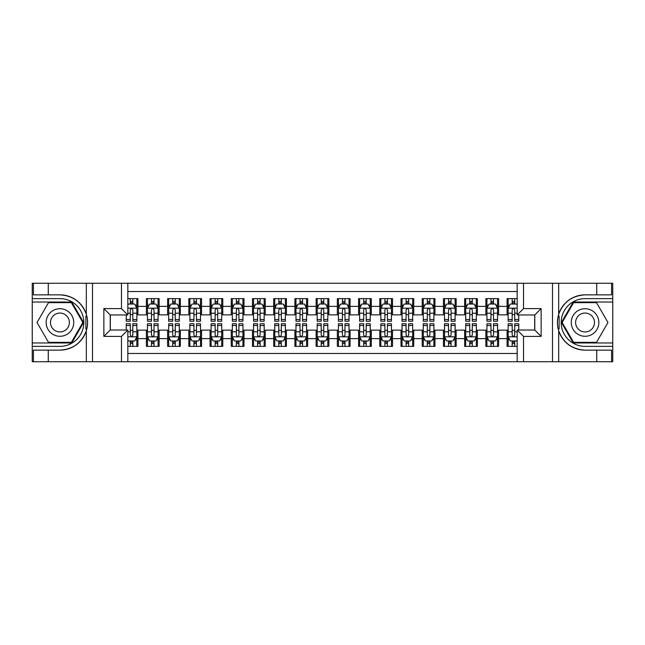 <?xml version="1.0" encoding="UTF-8"?>
<svg xmlns="http://www.w3.org/2000/svg" width="645" height="645" viewBox="0 0 645 645"><rect width="100%" height="100%" fill="white"/><g stroke="black" fill="none" stroke-linecap="round" stroke-linejoin="round"><path stroke-width="0.97" d="M127.831 361.748L517.169 361.748L517.169 330.03L534.778 330.03L534.778 314.97L517.169 314.97L517.169 283.252L127.831 283.252L127.831 314.97L110.222 314.97L110.222 330.03L127.831 330.03L127.831 361.748L48.27 361.748L48.27 350.138L59.937 350.138A27.638 27.638 0 0 0 86.325 330.708C87.946 325.241 87.946 319.767 86.325 314.292A27.638 27.638 0 0 0 59.937 294.862L48.27 294.862L48.27 283.252L32.25 283.252L32.25 342.971L71.756 342.971L83.584 322.5L71.756 302.029L32.25 302.029M517.169 298.627L507.091 298.627L507.091 306.375L498.601 306.375L498.601 314.865L507.091 314.865L507.091 306.375M498.601 306.375L498.601 298.627L485.87 298.627L485.87 306.375L477.389 306.375L477.389 314.865L485.87 314.865L485.87 306.375M477.389 306.375L477.389 298.627L464.658 298.627L464.658 306.375L456.168 306.375L456.168 314.865L464.658 314.865L464.658 306.375M456.168 306.375L456.168 298.627L443.438 298.627L443.438 306.375L434.948 306.375L434.948 314.865L443.438 314.865L443.438 306.375M434.948 306.375L434.948 298.627L422.217 298.627L422.217 306.375L413.735 306.375L413.735 314.865L422.217 314.865L422.217 306.375M413.735 306.375L413.735 298.627L401.005 298.627L401.005 306.375L392.515 306.375L392.515 314.865L401.005 314.865L401.005 306.375M392.515 306.375L392.515 298.627L379.784 298.627L379.784 306.375L371.302 306.375L371.302 314.865L379.784 314.865L379.784 306.375M371.302 306.375L371.302 298.627L358.572 298.627L358.572 306.375L350.082 306.375L350.082 314.865L358.572 314.865L358.572 306.375M350.082 306.375L350.082 298.627L337.351 298.627L337.351 306.375L328.861 306.375L328.861 314.865L337.351 314.865L337.351 306.375M328.861 306.375L328.861 298.627L316.139 298.627L316.139 306.375L307.649 306.375L307.649 314.865L316.139 314.865L316.139 306.375M307.649 306.375L307.649 298.627L294.918 298.627L294.918 306.375L286.428 306.375L286.428 314.865L294.918 314.865L294.918 306.375M286.428 306.375L286.428 298.627L273.698 298.627L273.698 306.375L265.216 306.375L265.216 314.865L273.698 314.865L273.698 306.375M265.216 306.375L265.216 298.627L252.485 298.627L252.485 306.375L243.995 306.375L243.995 314.865L252.485 314.865L252.485 306.375M243.995 306.375L243.995 298.627L231.265 298.627L231.265 306.375L222.783 306.375L222.783 314.865L231.265 314.865L231.265 306.375M222.783 306.375L222.783 298.627L210.052 298.627L210.052 306.375L201.562 306.375L201.562 314.865L210.052 314.865L210.052 306.375M201.562 306.375L201.562 298.627L188.832 298.627L188.832 306.375L180.342 306.375L180.342 314.865L188.832 314.865L188.832 306.375M180.342 306.375L180.342 298.627L167.611 298.627L167.611 306.375L159.13 306.375L159.13 314.865L167.611 314.865L167.611 306.375M159.13 306.375L159.13 298.627L146.399 298.627L146.399 314.865L137.909 314.865L137.909 298.627L127.831 298.627M127.831 346.373L137.909 346.373L137.909 330.135L146.399 330.135L146.399 346.373L159.13 346.373L159.13 330.135L167.611 330.135L167.611 338.625L159.13 338.625M167.611 338.625L167.611 346.373L180.342 346.373L180.342 330.135L188.832 330.135L188.832 338.625L180.342 338.625M188.832 338.625L188.832 346.373L201.562 346.373L201.562 330.135L210.052 330.135L210.052 338.625L201.562 338.625M210.052 338.625L210.052 346.373L222.783 346.373L222.783 330.135L231.265 330.135L231.265 338.625L222.783 338.625M231.265 338.625L231.265 346.373L243.995 346.373L243.995 330.135L252.485 330.135L252.485 338.625L243.995 338.625M252.485 338.625L252.485 346.373L265.216 346.373L265.216 330.135L273.698 330.135L273.698 338.625L265.216 338.625M273.698 338.625L273.698 346.373L286.428 346.373L286.428 330.135L294.918 330.135L294.918 338.625L286.428 338.625M294.918 338.625L294.918 346.373L307.649 346.373L307.649 330.135L316.139 330.135L316.139 338.625L307.649 338.625M316.139 338.625L316.139 346.373L328.861 346.373L328.861 330.135L337.351 330.135L337.351 338.625L328.861 338.625M337.351 338.625L337.351 346.373L350.082 346.373L350.082 330.135L358.572 330.135L358.572 338.625L350.082 338.625M358.572 338.625L358.572 346.373L371.302 346.373L371.302 330.135L379.784 330.135L379.784 338.625L371.302 338.625M379.784 338.625L379.784 346.373L392.515 346.373L392.515 330.135L401.005 330.135L401.005 338.625L392.515 338.625M401.005 338.625L401.005 346.373L413.735 346.373L413.735 330.135L422.217 330.135L422.217 338.625L413.735 338.625M422.217 338.625L422.217 346.373L434.948 346.373L434.948 330.135L443.438 330.135L443.438 338.625L434.948 338.625M443.438 338.625L443.438 346.373L456.168 346.373L456.168 330.135L464.658 330.135L464.658 338.625L456.168 338.625M464.658 338.625L464.658 346.373L477.389 346.373L477.389 330.135L485.87 330.135L485.87 338.625L477.389 338.625M485.87 338.625L485.87 346.373L498.601 346.373L498.601 330.135L507.091 330.135L507.091 338.625L498.601 338.625M517.169 291.524L127.831 291.524M127.831 353.476L517.169 353.476M507.091 338.625L507.091 346.373L517.169 346.373M110.327 314.97L110.327 330.03M534.673 330.03L534.673 314.97M130.274 303.932L132.822 303.932M136.853 303.932L137.909 303.932M130.274 314.647L132.822 314.647M136.853 314.647L137.909 314.647M130.274 330.353L132.822 330.353M136.853 330.353L137.909 330.353M130.274 341.068L132.822 341.068M136.853 341.068L137.909 341.068M146.399 314.647L147.455 314.647M151.486 314.647L154.034 314.647M158.065 314.647L159.13 314.647M146.399 303.932L147.455 303.932M151.486 303.932L154.034 303.932M158.065 303.932L159.13 303.932M146.399 330.353L147.455 330.353M151.486 330.353L154.034 330.353M158.065 330.353L159.13 330.353M146.399 341.068L147.455 341.068M151.486 341.068L154.034 341.068M158.065 341.068L159.13 341.068M167.611 330.353L168.676 330.353M172.707 330.353L175.255 330.353M179.286 330.353L180.342 330.353M167.611 341.068L168.676 341.068M172.707 341.068L175.255 341.068M179.286 341.068L180.342 341.068M167.611 303.932L168.676 303.932M172.707 303.932L175.255 303.932M179.286 303.932L180.342 303.932M167.611 314.647L168.676 314.647M172.707 314.647L175.255 314.647M179.286 314.647L180.342 314.647M188.832 330.353L189.896 330.353M193.927 330.353L196.467 330.353M200.498 330.353L201.562 330.353M188.832 341.068L189.896 341.068M193.927 341.068L196.467 341.068M200.498 341.068L201.562 341.068M188.832 303.932L189.896 303.932M193.927 303.932L196.467 303.932M200.498 303.932L201.562 303.932M188.832 314.647L189.896 314.647M193.927 314.647L196.467 314.647M200.498 314.647L201.562 314.647M210.052 330.353L211.108 330.353M215.14 330.353L217.688 330.353M221.719 330.353L222.783 330.353M210.052 341.068L211.108 341.068M215.14 341.068L217.688 341.068M221.719 341.068L222.783 341.068M210.052 303.932L211.108 303.932M215.14 303.932L217.688 303.932M221.719 303.932L222.783 303.932M210.052 314.647L211.108 314.647M215.14 314.647L217.688 314.647M221.719 314.647L222.783 314.647M231.265 330.353L232.329 330.353M236.36 330.353L238.908 330.353M242.939 330.353L243.995 330.353M231.265 341.068L232.329 341.068M236.36 341.068L238.908 341.068M242.939 341.068L243.995 341.068M231.265 303.932L232.329 303.932M236.36 303.932L238.908 303.932M242.939 303.932L243.995 303.932M231.265 314.647L232.329 314.647M236.36 314.647L238.908 314.647M242.939 314.647L243.995 314.647M252.485 330.353L253.541 330.353M257.573 330.353L260.12 330.353M264.152 330.353L265.216 330.353M252.485 341.068L253.541 341.068M257.573 341.068L260.12 341.068M264.152 341.068L265.216 341.068M252.485 303.932L253.541 303.932M257.573 303.932L260.12 303.932M264.152 303.932L265.216 303.932M252.485 314.647L253.541 314.647M257.573 314.647L260.12 314.647M264.152 314.647L265.216 314.647M273.698 330.353L274.762 330.353M278.793 330.353L281.341 330.353M285.372 330.353L286.428 330.353M273.698 341.068L274.762 341.068M278.793 341.068L281.341 341.068M285.372 341.068L286.428 341.068M273.698 303.932L274.762 303.932M278.793 303.932L281.341 303.932M285.372 303.932L286.428 303.932M273.698 314.647L274.762 314.647M278.793 314.647L281.341 314.647M285.372 314.647L286.428 314.647M294.918 330.353L295.982 330.353M300.014 330.353L302.553 330.353M306.585 330.353L307.649 330.353M294.918 341.068L295.982 341.068M300.014 341.068L302.553 341.068M306.585 341.068L307.649 341.068M294.918 303.932L295.982 303.932M300.014 303.932L302.553 303.932M306.585 303.932L307.649 303.932M294.918 314.647L295.982 314.647M300.014 314.647L302.553 314.647M306.585 314.647L307.649 314.647M316.139 330.353L317.195 330.353M321.226 330.353L323.774 330.353M327.805 330.353L328.861 330.353M316.139 341.068L317.195 341.068M321.226 341.068L323.774 341.068M327.805 341.068L328.861 341.068M316.139 303.932L317.195 303.932M321.226 303.932L323.774 303.932M327.805 303.932L328.861 303.932M316.139 314.647L317.195 314.647M321.226 314.647L323.774 314.647M327.805 314.647L328.861 314.647M337.351 330.353L338.415 330.353M342.447 330.353L344.986 330.353M349.018 330.353L350.082 330.353M337.351 341.068L338.415 341.068M342.447 341.068L344.986 341.068M349.018 341.068L350.082 341.068M337.351 303.932L338.415 303.932M342.447 303.932L344.986 303.932M349.018 303.932L350.082 303.932M337.351 314.647L338.415 314.647M342.447 314.647L344.986 314.647M349.018 314.647L350.082 314.647M358.572 330.353L359.628 330.353M363.659 330.353L366.207 330.353M370.238 330.353L371.302 330.353M358.572 341.068L359.628 341.068M363.659 341.068L366.207 341.068M370.238 341.068L371.302 341.068M358.572 303.932L359.628 303.932M363.659 303.932L366.207 303.932M370.238 303.932L371.302 303.932M358.572 314.647L359.628 314.647M363.659 314.647L366.207 314.647M370.238 314.647L371.302 314.647M379.784 330.353L380.848 330.353M384.88 330.353L387.427 330.353M391.459 330.353L392.515 330.353M379.784 341.068L380.848 341.068M384.88 341.068L387.427 341.068M391.459 341.068L392.515 341.068M379.784 303.932L380.848 303.932M384.88 303.932L387.427 303.932M391.459 303.932L392.515 303.932M379.784 314.647L380.848 314.647M384.88 314.647L387.427 314.647M391.459 314.647L392.515 314.647M401.005 330.353L402.061 330.353M406.092 330.353L408.64 330.353M412.671 330.353L413.735 330.353M401.005 341.068L402.061 341.068M406.092 341.068L408.64 341.068M412.671 341.068L413.735 341.068M401.005 303.932L402.061 303.932M406.092 303.932L408.64 303.932M412.671 303.932L413.735 303.932M401.005 314.647L402.061 314.647M406.092 314.647L408.64 314.647M412.671 314.647L413.735 314.647M422.217 330.353L423.281 330.353M427.312 330.353L429.86 330.353M433.892 330.353L434.948 330.353M422.217 341.068L423.281 341.068M427.312 341.068L429.86 341.068M433.892 341.068L434.948 341.068M422.217 303.932L423.281 303.932M427.312 303.932L429.86 303.932M433.892 303.932L434.948 303.932M422.217 314.647L423.281 314.647M427.312 314.647L429.86 314.647M433.892 314.647L434.948 314.647M443.438 330.353L444.502 330.353M448.533 330.353L451.073 330.353M455.104 330.353L456.168 330.353M443.438 341.068L444.502 341.068M448.533 341.068L451.073 341.068M455.104 341.068L456.168 341.068M443.438 303.932L444.502 303.932M448.533 303.932L451.073 303.932M455.104 303.932L456.168 303.932M443.438 314.647L444.502 314.647M448.533 314.647L451.073 314.647M455.104 314.647L456.168 314.647M464.658 330.353L465.714 330.353M469.745 330.353L472.293 330.353M476.324 330.353L477.389 330.353M464.658 341.068L465.714 341.068M469.745 341.068L472.293 341.068M476.324 341.068L477.389 341.068M464.658 303.932L465.714 303.932M469.745 303.932L472.293 303.932M476.324 303.932L477.389 303.932M464.658 314.647L465.714 314.647M469.745 314.647L472.293 314.647M476.324 314.647L477.389 314.647M485.87 330.353L486.935 330.353M490.966 330.353L493.514 330.353M497.545 330.353L498.601 330.353M485.87 341.068L486.935 341.068M490.966 341.068L493.514 341.068M497.545 341.068L498.601 341.068M485.87 303.932L486.935 303.932M490.966 303.932L493.514 303.932M497.545 303.932L498.601 303.932M485.87 314.647L486.935 314.647M490.966 314.647L493.514 314.647M497.545 314.647L498.601 314.647M507.091 330.353L508.147 330.353M512.178 330.353L514.726 330.353M507.091 341.068L508.147 341.068M512.178 341.068L514.726 341.068M507.091 303.932L508.147 303.932M512.178 303.932L514.726 303.932M507.091 314.647L508.147 314.647M512.178 314.647L514.726 314.647M132.822 301.392L130.274 301.392M126.243 319.501L126.243 321.226L130.274 321.226L130.274 319.501L126.243 319.501L126.243 314.97M135.313 305.206L136.853 305.206L136.853 321.226L132.822 321.226L132.822 309.874C131.975 308.237 131.12 308.237 130.274 309.874L130.274 319.501M136.853 305.206L136.853 298.627M136.853 308.286L134.732 304.045L128.363 304.045L127.831 305.101M130.274 304.045L130.274 298.627M132.822 298.627L132.822 304.045M130.274 343.608L132.822 343.608M127.831 339.899L128.363 340.955L134.732 340.955L136.853 336.714L136.853 323.774L132.822 323.774L132.822 325.499L136.853 325.499M136.853 336.714L136.853 346.373M126.243 330.03L126.243 323.774L130.274 323.774L130.274 335.126C131.12 336.763 131.967 336.763 132.822 335.126L132.822 325.499M132.822 340.955L132.822 346.373M130.274 346.373L130.274 340.955M66.83 310.559A13.795 13.795 0 0 0 47.996 315.607A13.795 13.795 0 0 0 53.043 334.441A13.795 13.795 0 0 0 71.885 329.393A13.795 13.795 0 0 0 66.83 310.559M64.661 314.325A9.441 9.441 0 0 0 51.761 317.775A9.441 9.441 0 0 0 55.22 330.675A9.441 9.441 0 0 0 68.112 327.225A9.441 9.441 0 0 0 64.661 314.325M71.393 342.342L48.488 342.342L37.031 322.5L48.488 302.658L71.393 302.658L82.842 322.5L71.393 342.342M591.957 310.559A13.795 13.795 0 0 0 573.115 315.607A13.795 13.795 0 0 0 578.17 334.441A13.795 13.795 0 0 0 597.004 329.393A13.795 13.795 0 0 0 591.957 310.559M589.78 314.325A9.441 9.441 0 0 0 576.888 317.775A9.441 9.441 0 0 0 580.339 330.675A9.441 9.441 0 0 0 593.239 327.225A9.441 9.441 0 0 0 589.78 314.325M596.512 342.342L573.607 342.342L562.158 322.5L573.607 302.658L596.512 302.658L607.969 322.5L596.512 342.342M85.874 328.869L86.833 328.869A27.638 27.638 0 0 0 86.833 316.139L85.874 316.139L85.874 329.031L86.793 329.031M48.27 283.252L86.325 283.252L86.325 314.292C81.722 302.126 72.925 295.652 59.937 294.862M59.937 350.138C72.925 349.348 81.722 342.874 86.325 330.708L86.325 361.748M121.47 361.748L121.47 336.4L103.861 336.4L103.861 308.6L121.47 308.6L121.47 283.252L92.509 283.252L92.509 361.748M48.27 361.748L32.25 361.748L32.25 342.971M32.25 346.373L59.937 346.373A23.873 23.873 0 0 0 83.81 322.5A23.873 23.873 0 0 0 59.937 298.627L32.25 298.627M86.325 283.252L92.509 283.252M121.47 283.252L127.831 283.252M48.27 350.138L33.419 350.138L33.419 361.748M48.27 294.862L33.419 294.862L33.419 283.252M121.47 336.4L127.831 330.03M103.861 336.4L110.222 330.03M103.861 308.6L110.222 314.97M121.47 308.6L127.831 314.97M85.874 316.139L86.793 315.977M87.47 324.87L87.559 321.524M87.285 318.509L87.139 317.606M559.126 316.131L558.167 316.131A27.638 27.638 0 0 0 558.167 328.861L559.126 328.861L559.126 315.969L558.207 315.969A27.638 27.638 0 0 1 585.063 294.862C572.075 295.652 563.279 302.126 558.675 314.292C557.054 319.759 557.054 325.233 558.675 330.708C563.279 342.874 572.075 349.348 585.063 350.138L596.73 350.138L596.73 361.748L612.75 361.748L612.75 302.029L573.244 302.029L561.416 322.5L573.244 342.971L612.75 342.971M559.126 328.861L558.207 329.023A27.638 27.638 0 0 0 585.063 350.138M517.169 283.252L596.73 283.252L596.73 294.862L585.063 294.862M523.53 283.252L523.53 308.6L541.139 308.6L541.139 336.4L523.53 336.4L523.53 361.748L552.491 361.748L552.491 283.252M558.675 330.708L558.675 361.748L596.73 361.748M596.73 283.252L612.75 283.252L612.75 302.029M612.75 298.627L585.063 298.627A23.873 23.873 0 0 0 561.19 322.5A23.873 23.873 0 0 0 585.063 346.373L612.75 346.373M558.675 361.748L552.491 361.748M523.53 361.748L517.169 361.748M596.73 294.862L611.581 294.862L611.581 283.252M596.73 350.138L611.581 350.138L611.581 361.748M523.53 308.6L517.169 314.97M541.139 308.6L534.778 314.97M541.139 336.4L534.778 330.03M523.53 336.4L517.169 330.03M557.53 320.13L557.441 323.476M557.715 326.491L557.861 327.394M154.034 301.392L151.486 301.392M158.065 319.501L154.034 319.501L154.034 321.226L158.065 321.226L158.065 308.286L155.945 304.045L149.584 304.045L147.455 308.286L147.455 321.226L151.486 321.226L151.486 319.501L147.455 319.501M147.455 308.286L147.455 298.627M158.065 308.286L158.065 298.627M151.486 304.045L151.486 298.627M154.034 298.627L154.034 304.045M154.034 319.501L154.034 309.874C153.188 308.237 152.341 308.237 151.486 309.874L151.486 319.501M175.255 301.392L172.707 301.392M179.286 319.501L175.255 319.501L175.255 321.226L179.286 321.226L179.286 308.286L177.165 304.045L170.796 304.045L168.676 308.286L168.676 321.226L172.707 321.226L172.707 319.501L168.676 319.501M168.676 308.286L168.676 298.627M179.286 308.286L179.286 298.627M172.707 304.045L172.707 298.627M175.255 298.627L175.255 304.045M175.255 319.501L175.255 309.874C174.408 308.237 173.553 308.237 172.707 309.874L172.707 319.501M196.467 301.392L193.927 301.392M200.498 319.501L196.467 319.501L196.467 321.226L200.498 321.226L200.498 308.286L198.378 304.045L192.017 304.045L189.896 308.286L189.896 321.226L193.927 321.226L193.927 319.501L189.896 319.501M189.896 308.286L189.896 298.627M200.498 308.286L200.498 298.627M193.927 304.045L193.927 298.627M196.467 298.627L196.467 304.045M196.467 319.501L196.467 309.874C195.62 308.237 194.774 308.237 193.927 309.874L193.927 319.501M217.688 301.392L215.14 301.392M221.719 319.501L217.688 319.501L217.688 321.226L221.719 321.226L221.719 308.286L219.598 304.045L213.229 304.045L211.108 308.286L211.108 321.226L215.14 321.226L215.14 319.501L211.108 319.501M211.108 308.286L211.108 298.627M221.719 308.286L221.719 298.627M215.14 304.045L215.14 298.627M217.688 298.627L217.688 304.045M217.688 319.501L217.688 309.874C216.841 308.237 215.994 308.237 215.14 309.874L215.14 319.501M151.486 343.608L154.034 343.608M147.455 325.499L151.486 325.499L151.486 323.774L147.455 323.774L147.455 336.714L149.584 340.955L155.945 340.955L158.065 336.714L158.065 323.774L154.034 323.774L154.034 325.499L158.065 325.499M158.065 336.714L158.065 346.373M147.455 336.714L147.455 346.373M154.034 340.955L154.034 346.373M151.486 346.373L151.486 340.955M151.486 325.499L151.486 335.126C152.341 336.763 153.188 336.763 154.034 335.126L154.034 325.499M172.707 343.608L175.255 343.608M168.676 325.499L172.707 325.499L172.707 323.774L168.676 323.774L168.676 336.714L170.796 340.955L177.165 340.955L179.286 336.714L179.286 323.774L175.255 323.774L175.255 325.499L179.286 325.499M179.286 336.714L179.286 346.373M168.676 336.714L168.676 346.373M175.255 340.955L175.255 346.373M172.707 346.373L172.707 340.955M172.707 325.499L172.707 335.126C173.553 336.763 174.4 336.763 175.255 335.126L175.255 325.499M193.927 343.608L196.467 343.608M189.896 325.499L193.927 325.499L193.927 323.774L189.896 323.774L189.896 336.714L192.017 340.955L198.378 340.955L200.498 336.714L200.498 323.774L196.467 323.774L196.467 325.499L200.498 325.499M200.498 336.714L200.498 346.373M189.896 336.714L189.896 346.373M196.467 340.955L196.467 346.373M193.927 346.373L193.927 340.955M193.927 325.499L193.927 335.126C194.774 336.763 195.62 336.763 196.467 335.126L196.467 325.499M215.14 343.608L217.688 343.608M211.108 325.499L215.14 325.499L215.14 323.774L211.108 323.774L211.108 336.714L213.229 340.955L219.598 340.955L221.719 336.714L221.719 323.774L217.688 323.774L217.688 325.499L221.719 325.499M221.719 336.714L221.719 346.373M211.108 336.714L211.108 346.373M217.688 340.955L217.688 346.373M215.14 346.373L215.14 340.955M215.14 325.499L215.14 335.126C215.986 336.763 216.841 336.763 217.688 335.126L217.688 325.499M238.908 301.392L236.36 301.392M242.939 319.501L238.908 319.501L238.908 321.226L242.939 321.226L242.939 308.286L240.811 304.045L234.449 304.045L232.329 308.286L232.329 321.226L236.36 321.226L236.36 319.501L232.329 319.501M232.329 308.286L232.329 298.627M242.939 308.286L242.939 298.627M236.36 304.045L236.36 298.627M238.908 298.627L238.908 304.045M238.908 319.501L238.908 309.874C238.053 308.237 237.207 308.237 236.36 309.874L236.36 319.501M236.36 343.608L238.908 343.608M232.329 325.499L236.36 325.499L236.36 323.774L232.329 323.774L232.329 336.714L234.449 340.955L240.811 340.955L242.939 336.714L242.939 323.774L238.908 323.774L238.908 325.499L242.939 325.499M242.939 336.714L242.939 346.373M232.329 336.714L232.329 346.373M238.908 340.955L238.908 346.373M236.36 346.373L236.36 340.955M236.36 325.499L236.36 335.126C237.207 336.763 238.053 336.763 238.908 335.126L238.908 325.499M260.12 301.392L257.573 301.392M264.152 319.501L260.12 319.501L260.12 321.226L264.152 321.226L264.152 308.286L262.031 304.045L255.67 304.045L253.541 308.286L253.541 321.226L257.573 321.226L257.573 319.501L253.541 319.501M253.541 308.286L253.541 298.627M264.152 308.286L264.152 298.627M257.573 304.045L257.573 298.627M260.12 298.627L260.12 304.045M260.12 319.501L260.12 309.874C259.274 308.237 258.427 308.237 257.573 309.874L257.573 319.501M257.573 343.608L260.12 343.608M253.541 325.499L257.573 325.499L257.573 323.774L253.541 323.774L253.541 336.714L255.67 340.955L262.031 340.955L264.152 336.714L264.152 323.774L260.12 323.774L260.12 325.499L264.152 325.499M264.152 336.714L264.152 346.373M253.541 336.714L253.541 346.373M260.12 340.955L260.12 346.373M257.573 346.373L257.573 340.955M257.573 325.499L257.573 335.126C258.419 336.763 259.274 336.763 260.12 335.126L260.12 325.499M281.341 301.392L278.793 301.392M285.372 319.501L281.341 319.501L281.341 321.226L285.372 321.226L285.372 308.286L283.252 304.045L276.882 304.045L274.762 308.286L274.762 321.226L278.793 321.226L278.793 319.501L274.762 319.501M274.762 308.286L274.762 298.627M285.372 308.286L285.372 298.627M278.793 304.045L278.793 298.627M281.341 298.627L281.341 304.045M281.341 319.501L281.341 309.874C280.494 308.237 279.64 308.237 278.793 309.874L278.793 319.501M278.793 343.608L281.341 343.608M274.762 325.499L278.793 325.499L278.793 323.774L274.762 323.774L274.762 336.714L276.882 340.955L283.252 340.955L285.372 336.714L285.372 323.774L281.341 323.774L281.341 325.499L285.372 325.499M285.372 336.714L285.372 346.373M274.762 336.714L274.762 346.373M281.341 340.955L281.341 346.373M278.793 346.373L278.793 340.955M278.793 325.499L278.793 335.126C279.64 336.763 280.486 336.763 281.341 335.126L281.341 325.499M302.553 301.392L300.014 301.392M306.585 319.501L302.553 319.501L302.553 321.226L306.585 321.226L306.585 308.286L304.464 304.045L298.103 304.045L295.982 308.286L295.982 321.226L300.014 321.226L300.014 319.501L295.982 319.501M295.982 308.286L295.982 298.627M306.585 308.286L306.585 298.627M300.014 304.045L300.014 298.627M302.553 298.627L302.553 304.045M302.553 319.501L302.553 309.874C301.707 308.237 300.86 308.237 300.014 309.874L300.014 319.501M300.014 343.608L302.553 343.608M295.982 325.499L300.014 325.499L300.014 323.774L295.982 323.774L295.982 336.714L298.103 340.955L304.464 340.955L306.585 336.714L306.585 323.774L302.553 323.774L302.553 325.499L306.585 325.499M306.585 336.714L306.585 346.373M295.982 336.714L295.982 346.373M302.553 340.955L302.553 346.373M300.014 346.373L300.014 340.955M300.014 325.499L300.014 335.126C300.86 336.763 301.707 336.763 302.553 335.126L302.553 325.499M323.774 301.392L321.226 301.392M327.805 319.501L323.774 319.501L323.774 321.226L327.805 321.226L327.805 308.286L325.685 304.045L319.315 304.045L317.195 308.286L317.195 321.226L321.226 321.226L321.226 319.501L317.195 319.501M317.195 308.286L317.195 298.627M327.805 308.286L327.805 298.627M321.226 304.045L321.226 298.627M323.774 298.627L323.774 304.045M323.774 319.501L323.774 309.874C322.927 308.237 322.081 308.237 321.226 309.874L321.226 319.501M321.226 343.608L323.774 343.608M317.195 325.499L321.226 325.499L321.226 323.774L317.195 323.774L317.195 336.714L319.315 340.955L325.685 340.955L327.805 336.714L327.805 323.774L323.774 323.774L323.774 325.499L327.805 325.499M327.805 336.714L327.805 346.373M317.195 336.714L317.195 346.373M323.774 340.955L323.774 346.373M321.226 346.373L321.226 340.955M321.226 325.499L321.226 335.126C322.073 336.763 322.919 336.763 323.774 335.126L323.774 325.499M344.986 301.392L342.447 301.392M349.018 319.501L344.986 319.501L344.986 321.226L349.018 321.226L349.018 308.286L346.897 304.045L340.536 304.045L338.415 308.286L338.415 321.226L342.447 321.226L342.447 319.501L338.415 319.501M338.415 308.286L338.415 298.627M349.018 308.286L349.018 298.627M342.447 304.045L342.447 298.627M344.986 298.627L344.986 304.045M344.986 319.501L344.986 309.874C344.14 308.237 343.293 308.237 342.447 309.874L342.447 319.501M342.447 343.608L344.986 343.608M338.415 325.499L342.447 325.499L342.447 323.774L338.415 323.774L338.415 336.714L340.536 340.955L346.897 340.955L349.018 336.714L349.018 323.774L344.986 323.774L344.986 325.499L349.018 325.499M349.018 336.714L349.018 346.373M338.415 336.714L338.415 346.373M344.986 340.955L344.986 346.373M342.447 346.373L342.447 340.955M342.447 325.499L342.447 335.126C343.293 336.763 344.14 336.763 344.986 335.126L344.986 325.499M366.207 301.392L363.659 301.392M370.238 319.501L366.207 319.501L366.207 321.226L370.238 321.226L370.238 308.286L368.118 304.045L361.748 304.045L359.628 308.286L359.628 321.226L363.659 321.226L363.659 319.501L359.628 319.501M359.628 308.286L359.628 298.627M370.238 308.286L370.238 298.627M363.659 304.045L363.659 298.627M366.207 298.627L366.207 304.045M366.207 319.501L366.207 309.874C365.36 308.237 364.514 308.237 363.659 309.874L363.659 319.501M363.659 343.608L366.207 343.608M359.628 325.499L363.659 325.499L363.659 323.774L359.628 323.774L359.628 336.714L361.748 340.955L368.118 340.955L370.238 336.714L370.238 323.774L366.207 323.774L366.207 325.499L370.238 325.499M370.238 336.714L370.238 346.373M359.628 336.714L359.628 346.373M366.207 340.955L366.207 346.373M363.659 346.373L363.659 340.955M363.659 325.499L363.659 335.126C364.506 336.763 365.36 336.763 366.207 335.126L366.207 325.499M387.427 301.392L384.88 301.392M391.459 319.501L387.427 319.501L387.427 321.226L391.459 321.226L391.459 308.286L389.33 304.045L382.969 304.045L380.848 308.286L380.848 321.226L384.88 321.226L384.88 319.501L380.848 319.501M380.848 308.286L380.848 298.627M391.459 308.286L391.459 298.627M384.88 304.045L384.88 298.627M387.427 298.627L387.427 304.045M387.427 319.501L387.427 309.874C386.581 308.237 385.726 308.237 384.88 309.874L384.88 319.501M384.88 343.608L387.427 343.608M380.848 325.499L384.88 325.499L384.88 323.774L380.848 323.774L380.848 336.714L382.969 340.955L389.33 340.955L391.459 336.714L391.459 323.774L387.427 323.774L387.427 325.499L391.459 325.499M391.459 336.714L391.459 346.373M380.848 336.714L380.848 346.373M387.427 340.955L387.427 346.373M384.88 346.373L384.88 340.955M384.88 325.499L384.88 335.126C385.726 336.763 386.573 336.763 387.427 335.126L387.427 325.499M408.64 301.392L406.092 301.392M412.671 319.501L408.64 319.501L408.64 321.226L412.671 321.226L412.671 308.286L410.551 304.045L404.189 304.045L402.061 308.286L402.061 321.226L406.092 321.226L406.092 319.501L402.061 319.501M402.061 308.286L402.061 298.627M412.671 308.286L412.671 298.627M406.092 304.045L406.092 298.627M408.64 298.627L408.64 304.045M408.64 319.501L408.64 309.874C407.793 308.237 406.947 308.237 406.092 309.874L406.092 319.501M406.092 343.608L408.64 343.608M402.061 325.499L406.092 325.499L406.092 323.774L402.061 323.774L402.061 336.714L404.189 340.955L410.551 340.955L412.671 336.714L412.671 323.774L408.64 323.774L408.64 325.499L412.671 325.499M412.671 336.714L412.671 346.373M402.061 336.714L402.061 346.373M408.64 340.955L408.64 346.373M406.092 346.373L406.092 340.955M406.092 325.499L406.092 335.126C406.947 336.763 407.793 336.763 408.64 335.126L408.64 325.499M429.86 301.392L427.312 301.392M433.892 319.501L429.86 319.501L429.86 321.226L433.892 321.226L433.892 308.286L431.771 304.045L425.402 304.045L423.281 308.286L423.281 321.226L427.312 321.226L427.312 319.501L423.281 319.501M423.281 308.286L423.281 298.627M433.892 308.286L433.892 298.627M427.312 304.045L427.312 298.627M429.86 298.627L429.86 304.045M429.86 319.501L429.86 309.874C429.014 308.237 428.159 308.237 427.312 309.874L427.312 319.501M427.312 343.608L429.86 343.608M423.281 325.499L427.312 325.499L427.312 323.774L423.281 323.774L423.281 336.714L425.402 340.955L431.771 340.955L433.892 336.714L433.892 323.774L429.86 323.774L429.86 325.499L433.892 325.499M433.892 336.714L433.892 346.373M423.281 336.714L423.281 346.373M429.86 340.955L429.86 346.373M427.312 346.373L427.312 340.955M427.312 325.499L427.312 335.126C428.159 336.763 429.006 336.763 429.86 335.126L429.86 325.499M451.073 301.392L448.533 301.392M455.104 319.501L451.073 319.501L451.073 321.226L455.104 321.226L455.104 308.286L452.984 304.045L446.622 304.045L444.502 308.286L444.502 321.226L448.533 321.226L448.533 319.501L444.502 319.501M444.502 308.286L444.502 298.627M455.104 308.286L455.104 298.627M448.533 304.045L448.533 298.627M451.073 298.627L451.073 304.045M451.073 319.501L451.073 309.874C450.226 308.237 449.38 308.237 448.533 309.874L448.533 319.501M448.533 343.608L451.073 343.608M444.502 325.499L448.533 325.499L448.533 323.774L444.502 323.774L444.502 336.714L446.622 340.955L452.984 340.955L455.104 336.714L455.104 323.774L451.073 323.774L451.073 325.499L455.104 325.499M455.104 336.714L455.104 346.373M444.502 336.714L444.502 346.373M451.073 340.955L451.073 346.373M448.533 346.373L448.533 340.955M448.533 325.499L448.533 335.126C449.38 336.763 450.226 336.763 451.073 335.126L451.073 325.499M472.293 301.392L469.745 301.392M476.324 319.501L472.293 319.501L472.293 321.226L476.324 321.226L476.324 308.286L474.204 304.045L467.835 304.045L465.714 308.286L465.714 321.226L469.745 321.226L469.745 319.501L465.714 319.501M465.714 308.286L465.714 298.627M476.324 308.286L476.324 298.627M469.745 304.045L469.745 298.627M472.293 298.627L472.293 304.045M472.293 319.501L472.293 309.874C471.447 308.237 470.6 308.237 469.745 309.874L469.745 319.501M469.745 343.608L472.293 343.608M465.714 325.499L469.745 325.499L469.745 323.774L465.714 323.774L465.714 336.714L467.835 340.955L474.204 340.955L476.324 336.714L476.324 323.774L472.293 323.774L472.293 325.499L476.324 325.499M476.324 336.714L476.324 346.373M465.714 336.714L465.714 346.373M472.293 340.955L472.293 346.373M469.745 346.373L469.745 340.955M469.745 325.499L469.745 335.126C470.592 336.763 471.447 336.763 472.293 335.126L472.293 325.499M493.514 301.392L490.966 301.392M497.545 319.501L493.514 319.501L493.514 321.226L497.545 321.226L497.545 308.286L495.416 304.045L489.055 304.045L486.935 308.286L486.935 321.226L490.966 321.226L490.966 319.501L486.935 319.501M486.935 308.286L486.935 298.627M497.545 308.286L497.545 298.627M490.966 304.045L490.966 298.627M493.514 298.627L493.514 304.045M493.514 319.501L493.514 309.874C492.659 308.237 491.812 308.237 490.966 309.874L490.966 319.501M490.966 343.608L493.514 343.608M486.935 325.499L490.966 325.499L490.966 323.774L486.935 323.774L486.935 336.714L489.055 340.955L495.416 340.955L497.545 336.714L497.545 323.774L493.514 323.774L493.514 325.499L497.545 325.499M497.545 336.714L497.545 346.373M486.935 336.714L486.935 346.373M493.514 340.955L493.514 346.373M490.966 346.373L490.966 340.955M490.966 325.499L490.966 335.126C491.812 336.763 492.659 336.763 493.514 335.126L493.514 325.499M514.726 301.392L512.178 301.392M517.169 305.101L516.637 304.045L510.268 304.045L508.147 308.286L508.147 321.226L512.178 321.226L512.178 319.501L508.147 319.501M508.147 308.286L508.147 298.627M518.757 314.97L518.757 321.226L514.726 321.226L514.726 309.874C513.88 308.237 513.033 308.237 512.178 309.874L512.178 319.501M512.178 304.045L512.178 298.627M514.726 298.627L514.726 304.045M512.178 343.608L514.726 343.608M518.757 325.499L518.757 323.774L514.726 323.774L514.726 325.499L518.757 325.499L518.757 330.03M509.687 339.794L508.147 339.794L508.147 323.774L512.178 323.774L512.178 335.126C513.025 336.763 513.88 336.763 514.726 335.126L514.726 325.499M508.147 339.794L508.147 346.373M508.147 336.714L510.268 340.955L516.637 340.955L517.169 339.899M514.726 340.955L514.726 346.373M512.178 346.373L512.178 340.955M146.399 338.625L137.909 338.625M146.399 306.375L137.909 306.375M136.796 308.181L127.831 308.181M136.853 319.501L132.822 319.501M130.274 313.204L127.831 313.204M136.853 313.204L132.822 313.204M132.822 302.739L130.274 302.739M127.831 336.819L136.796 336.819M136.853 339.794L135.313 339.794M126.243 325.499L130.274 325.499M132.822 331.796L136.853 331.796M127.831 331.796L130.274 331.796M130.274 342.261L132.822 342.261M558.675 283.252L558.675 314.292M158.017 308.181L147.512 308.181M147.455 305.206L148.995 305.206M156.533 305.206L158.065 305.206M151.486 313.204L147.455 313.204M158.065 313.204L154.034 313.204M154.034 302.739L151.486 302.739M179.229 308.181L168.732 308.181M168.676 305.206L170.216 305.206M177.746 305.206L179.286 305.206M172.707 313.204L168.676 313.204M179.286 313.204L175.255 313.204M175.255 302.739L172.707 302.739M200.45 308.181L189.944 308.181M189.896 305.206L191.428 305.206M198.966 305.206L200.498 305.206M193.927 313.204L189.896 313.204M200.498 313.204L196.467 313.204M196.467 302.739L193.927 302.739M221.662 308.181L211.165 308.181M211.108 305.206L212.648 305.206M220.179 305.206L221.719 305.206M215.14 313.204L211.108 313.204M221.719 313.204L217.688 313.204M217.688 302.739L215.14 302.739M147.512 336.819L158.017 336.819M158.065 339.794L156.533 339.794M148.995 339.794L147.455 339.794M154.034 331.796L158.065 331.796M147.455 331.796L151.486 331.796M151.486 342.261L154.034 342.261M168.732 336.819L179.229 336.819M179.286 339.794L177.746 339.794M170.216 339.794L168.676 339.794M175.255 331.796L179.286 331.796M168.676 331.796L172.707 331.796M172.707 342.261L175.255 342.261M189.944 336.819L200.45 336.819M200.498 339.794L198.966 339.794M191.428 339.794L189.896 339.794M196.467 331.796L200.498 331.796M189.896 331.796L193.927 331.796M193.927 342.261L196.467 342.261M211.165 336.819L221.662 336.819M221.719 339.794L220.179 339.794M212.648 339.794L211.108 339.794M217.688 331.796L221.719 331.796M211.108 331.796L215.14 331.796M215.14 342.261L217.688 342.261M242.883 308.181L232.377 308.181M232.329 305.206L233.869 305.206M241.399 305.206L242.939 305.206M236.36 313.204L232.329 313.204M242.939 313.204L238.908 313.204M238.908 302.739L236.36 302.739M232.377 336.819L242.883 336.819M242.939 339.794L241.399 339.794M233.869 339.794L232.329 339.794M238.908 331.796L242.939 331.796M232.329 331.796L236.36 331.796M236.36 342.261L238.908 342.261M264.103 308.181L253.598 308.181M253.541 305.206L255.081 305.206M262.612 305.206L264.152 305.206M257.573 313.204L253.541 313.204M264.152 313.204L260.12 313.204M260.12 302.739L257.573 302.739M253.598 336.819L264.103 336.819M264.152 339.794L262.612 339.794M255.081 339.794L253.541 339.794M260.12 331.796L264.152 331.796M253.541 331.796L257.573 331.796M257.573 342.261L260.12 342.261M285.316 308.181L274.818 308.181M274.762 305.206L276.302 305.206M283.832 305.206L285.372 305.206M278.793 313.204L274.762 313.204M285.372 313.204L281.341 313.204M281.341 302.739L278.793 302.739M274.818 336.819L285.316 336.819M285.372 339.794L283.832 339.794M276.302 339.794L274.762 339.794M281.341 331.796L285.372 331.796M274.762 331.796L278.793 331.796M278.793 342.261L281.341 342.261M306.536 308.181L296.031 308.181M295.982 305.206L297.514 305.206M305.053 305.206L306.585 305.206M300.014 313.204L295.982 313.204M306.585 313.204L302.553 313.204M302.553 302.739L300.014 302.739M296.031 336.819L306.536 336.819M306.585 339.794L305.053 339.794M297.514 339.794L295.982 339.794M302.553 331.796L306.585 331.796M295.982 331.796L300.014 331.796M300.014 342.261L302.553 342.261M327.749 308.181L317.251 308.181M317.195 305.206L318.735 305.206M326.265 305.206L327.805 305.206M321.226 313.204L317.195 313.204M327.805 313.204L323.774 313.204M323.774 302.739L321.226 302.739M317.251 336.819L327.749 336.819M327.805 339.794L326.265 339.794M318.735 339.794L317.195 339.794M323.774 331.796L327.805 331.796M317.195 331.796L321.226 331.796M321.226 342.261L323.774 342.261M348.969 308.181L338.464 308.181M338.415 305.206L339.947 305.206M347.486 305.206L349.018 305.206M342.447 313.204L338.415 313.204M349.018 313.204L344.986 313.204M344.986 302.739L342.447 302.739M338.464 336.819L348.969 336.819M349.018 339.794L347.486 339.794M339.947 339.794L338.415 339.794M344.986 331.796L349.018 331.796M338.415 331.796L342.447 331.796M342.447 342.261L344.986 342.261M370.182 308.181L359.684 308.181M359.628 305.206L361.168 305.206M368.698 305.206L370.238 305.206M363.659 313.204L359.628 313.204M370.238 313.204L366.207 313.204M366.207 302.739L363.659 302.739M359.684 336.819L370.182 336.819M370.238 339.794L368.698 339.794M361.168 339.794L359.628 339.794M366.207 331.796L370.238 331.796M359.628 331.796L363.659 331.796M363.659 342.261L366.207 342.261M391.402 308.181L380.897 308.181M380.848 305.206L382.388 305.206M389.919 305.206L391.459 305.206M384.88 313.204L380.848 313.204M391.459 313.204L387.427 313.204M387.427 302.739L384.88 302.739M380.897 336.819L391.402 336.819M391.459 339.794L389.919 339.794M382.388 339.794L380.848 339.794M387.427 331.796L391.459 331.796M380.848 331.796L384.88 331.796M384.88 342.261L387.427 342.261M412.623 308.181L402.117 308.181M402.061 305.206L403.601 305.206M411.131 305.206L412.671 305.206M406.092 313.204L402.061 313.204M412.671 313.204L408.64 313.204M408.64 302.739L406.092 302.739M402.117 336.819L412.623 336.819M412.671 339.794L411.131 339.794M403.601 339.794L402.061 339.794M408.64 331.796L412.671 331.796M402.061 331.796L406.092 331.796M406.092 342.261L408.64 342.261M433.835 308.181L423.338 308.181M423.281 305.206L424.821 305.206M432.352 305.206L433.892 305.206M427.312 313.204L423.281 313.204M433.892 313.204L429.86 313.204M429.86 302.739L427.312 302.739M423.338 336.819L433.835 336.819M433.892 339.794L432.352 339.794M424.821 339.794L423.281 339.794M429.86 331.796L433.892 331.796M423.281 331.796L427.312 331.796M427.312 342.261L429.86 342.261M455.056 308.181L444.55 308.181M444.502 305.206L446.034 305.206M453.572 305.206L455.104 305.206M448.533 313.204L444.502 313.204M455.104 313.204L451.073 313.204M451.073 302.739L448.533 302.739M444.55 336.819L455.056 336.819M455.104 339.794L453.572 339.794M446.034 339.794L444.502 339.794M451.073 331.796L455.104 331.796M444.502 331.796L448.533 331.796M448.533 342.261L451.073 342.261M476.268 308.181L465.771 308.181M465.714 305.206L467.254 305.206M474.785 305.206L476.324 305.206M469.745 313.204L465.714 313.204M476.324 313.204L472.293 313.204M472.293 302.739L469.745 302.739M465.771 336.819L476.268 336.819M476.324 339.794L474.785 339.794M467.254 339.794L465.714 339.794M472.293 331.796L476.324 331.796M465.714 331.796L469.745 331.796M469.745 342.261L472.293 342.261M497.488 308.181L486.983 308.181M486.935 305.206L488.467 305.206M496.005 305.206L497.545 305.206M490.966 313.204L486.935 313.204M497.545 313.204L493.514 313.204M493.514 302.739L490.966 302.739M486.983 336.819L497.488 336.819M497.545 339.794L496.005 339.794M488.467 339.794L486.935 339.794M493.514 331.796L497.545 331.796M486.935 331.796L490.966 331.796M490.966 342.261L493.514 342.261M517.169 308.181L508.204 308.181M508.147 305.206L509.687 305.206M518.757 319.501L514.726 319.501M512.178 313.204L508.147 313.204M517.169 313.204L514.726 313.204M514.726 302.739L512.178 302.739M508.204 336.819L517.169 336.819M508.147 325.499L512.178 325.499M514.726 331.796L517.169 331.796M508.147 331.796L512.178 331.796M512.178 342.261L514.726 342.261"/></g></svg>
